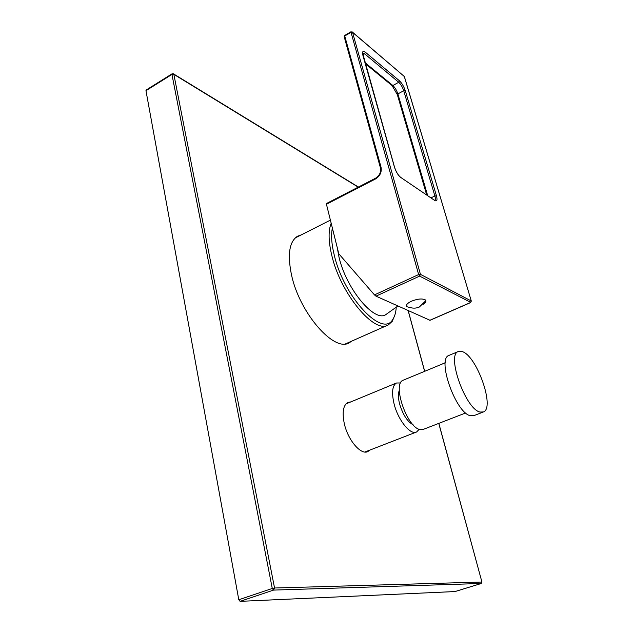 <?xml version="1.0" encoding="UTF-8"?>
<svg xmlns="http://www.w3.org/2000/svg" width="633" height="633" viewBox="0 0 633 633"><rect width="100%" height="100%" fill="white"/><g stroke="black" fill="none" stroke-linecap="round" stroke-linejoin="round"><path stroke-width="0.95" d="M331.186 223.283C328.242 230.554 328.416 241.165 331.716 255.123C340.522 293.854 374.696 334.485 388.33 324.903L392.254 321.319L394.85 315.107M332.365 228.015C330.94 234.97 331.542 243.919 334.192 254.87C343.909 297.629 383.092 338.473 392.879 319.214C394.786 316.35 395.902 312.417 396.226 307.424M397.896 306L385.972 314.49C374.878 323.028 346.417 289.376 339.019 257.204L337.167 247.281M470.738 302.376L419.624 276.107L418.642 274.556L350.888 31.816L344.771 35.432L344.748 36.002L381.042 167.191C381.881 172.16 380.037 176.077 375.527 178.949L326.438 204.245L326.549 203.478M326.438 204.245L338.79 253.77L374.475 294.891L375.986 296.157L429.934 320.251M429.767 320.322L470.461 302.542L471.213 300.944L420.447 274.35L352.534 32.323L404.297 76.466L471.332 301.158M375.986 296.157L419.624 276.107L420.447 274.35L418.642 274.556L374.475 294.891M423.145 304.354C425.724 302.653 426.492 301.205 425.447 300.018C422.512 298.333 417.843 298.729 411.442 301.205C407.185 303.286 405.65 305.13 406.853 306.728L411.126 307.804M404.44 76.783L403.68 75.936M352.09 31.816L352.534 32.323L350.864 32.378L344.748 36.002L344.281 37.038L380.417 167.824M425.297 299.884L425.511 301.007L424.814 302.257M406.521 305.051L406.972 306.182M419.196 429.293L416.609 431.975C410.493 435.504 397.983 420.083 394.05 403.751C391.495 392.563 392.294 385.647 396.448 383.005L400.626 382.957M399.32 390.339C398.022 393.409 398.102 397.872 399.55 403.743C402.825 414.623 407.351 421.649 413.12 424.798M441.296 364.434L445.292 362.669M465.674 412.961L423.374 429.356L420.075 429.57C406.972 427.631 392.049 383.717 403.126 380.243L403.585 380.053M482.955 412.154L473.951 415.62L470.382 415.739C455.784 412.961 436.746 359.03 448.852 355.453L449.351 355.248M458.213 351.552L462.541 351.687C477.037 356.482 495.101 407.826 483.47 411.956L479.964 412.043C465.587 409.14 446.344 355.018 458.213 351.552L448.852 355.453M358.231 187.146L173.853 74.354L274.548 588.002L273.559 590.091L240.073 601.35L455.016 591.554M358.42 187.044L173.687 73.982L173.853 74.354L171.947 74.441L272.277 588.468L274.548 588.002L481.848 582.043L481.143 583.523L454.913 591.586M351.742 341.116L349.408 342.69C334.469 352.795 299.449 313.193 291.433 274.572C287.335 254.324 289.368 241.537 297.534 236.22L301.205 234.914M369.822 450.103L367.844 451.566C360.976 455.388 347.913 440.157 344.312 423.667C342.002 412.368 343.189 405.294 347.865 402.43L350.809 401.908M240.073 601.35L238.791 599.76L145.97 90.693L146.112 90.06L172.073 73.816L171.947 74.441L145.97 90.693M172.073 73.816L173.315 73.745M438.764 423.39L481.95 582.083M375.527 178.949L375.575 178.205L326.525 203.494M401.006 177.794C398.236 175.547 396.052 171.978 394.446 167.096L362.954 55.546C362.029 51.526 362.828 50.418 365.36 52.223L399.431 80.779C401.892 83.145 403.83 86.428 405.255 90.63L436.454 195.811C437.538 200.075 436.992 201.65 434.8 200.534L400.349 177.137M381.042 167.191L380.496 168.109C381.145 172.255 379.507 175.618 375.575 178.205M362.954 55.546L363.128 55.949M434.8 200.534L400.895 177.533C398.228 175.428 396.108 171.978 394.533 167.167L362.662 53.148L364.624 53.805L398.735 82.274C400.847 84.292 402.509 87.109 403.727 90.717L434.871 195.953C435.536 198.319 435.52 199.759 434.808 200.281L433.834 199.886M365.36 52.223L364.624 53.805L362.844 54.834M399.431 80.779L398.735 82.274L392.879 85.518L365.019 62.651M405.255 90.63L403.727 90.717L397.88 93.929C396.677 90.329 395.008 87.528 392.879 85.518L391.708 85.297L365.304 63.656M436.454 195.811L434.871 195.953L431.049 197.844M427.655 195.55L397.88 93.929L397.389 94.839L426.666 194.885M238.791 599.76L272.277 588.468L273.559 590.091L481.254 583.476M424.624 371.334L408.135 310.597M387.396 325.315L345.642 343.822M330.394 220.126L295.239 237.937M392.879 319.214L392.254 321.319M350.888 31.816L352.462 32.141L404.368 76.538L471.276 300.991L470.635 302.566L429.918 320.345M344.771 35.432L344.194 36.73M397.318 94.594L392.08 85.613M406.544 305.573L406.853 306.728M408.831 307.021C412.257 308.477 415.683 308.516 419.101 307.124M419.315 307.037L425.511 301.007M396.448 383.005L345.919 403.933M416.126 432.157L364.861 452.025M445.276 362.78L403.126 380.243M454.977 591.578L481.207 583.507L481.935 582.043L438.835 423.358M424.696 371.31L408.214 310.637M406.829 305.533L406.631 304.805M348.395 343.133L349.408 342.69M367.306 451.772L367.844 451.566"/></g></svg>
